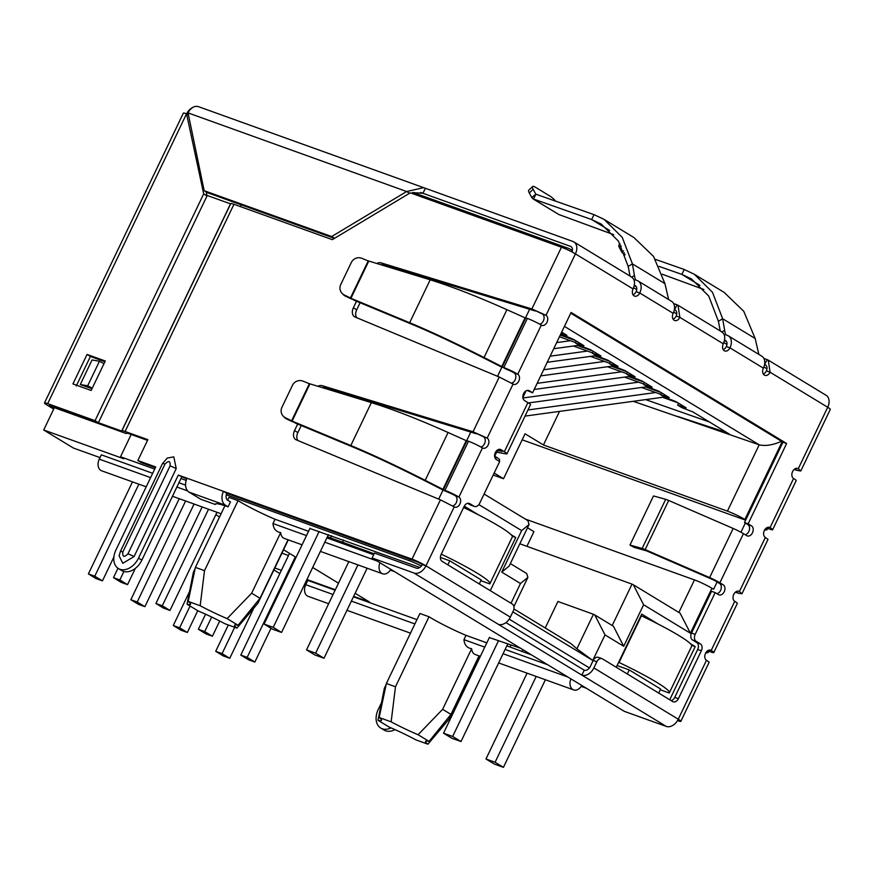 <?xml version="1.0" encoding="UTF-8"?>
<svg xmlns="http://www.w3.org/2000/svg" width="874" height="874" viewBox="0 0 874 874"><rect width="100%" height="100%" fill="white"/><g stroke="black" fill="none" stroke-linecap="round" stroke-linejoin="round"><path stroke-width="1.31" d="M496.629 452.229L506.221 453.901A10.947 1.103 25.6 0 0 506.953 453.846A10.947 1.103 25.6 0 0 504.364 451.727L527.907 402.608L524.564 400.576A5.473 3.867 -70.2 0 1 523.417 393.988A5.473 3.867 -70.2 0 1 528.77 390.514A5.473 3.867 -70.2 0 1 529.273 390.754L532.616 392.787L571.093 312.466L786.622 443.511L748.133 523.821L751.476 525.853A5.473 3.867 -70.2 0 1 752.47 532.801A5.473 3.867 -70.2 0 1 747.27 535.926A5.473 3.867 -70.2 0 1 746.767 535.686L743.435 533.653A10.947 1.103 -154.4 0 0 733.166 528.453L668.697 500.474A6.162 0.623 -154.4 0 0 665.682 499.327L653.501 495.94L629.968 545.059L642.15 548.457A6.162 0.623 25.6 0 1 645.165 549.593L709.633 577.583A10.947 1.103 25.6 0 1 719.892 582.772L723.235 584.804A5.473 3.867 -70.2 0 1 724.218 591.753A5.473 3.867 -70.2 0 1 719.029 594.877A5.473 3.867 -70.2 0 1 718.526 594.637L715.183 592.605L695.18 634.36A5.473 3.867 109.8 0 0 696.163 641.298L700.347 643.843A5.473 3.867 -70.2 0 1 701.33 650.78L678.388 698.687A5.473 3.867 -70.2 0 1 673.188 701.8A5.473 3.867 -70.2 0 1 672.685 701.56L602.514 658.898A5.473 3.867 109.8 0 0 602.022 658.657A5.473 3.867 109.8 0 0 596.822 661.782L593.883 667.922A10.947 7.658 121.3 0 1 581.887 675.121L584.236 670.205L505.937 622.594M497.339 450.755L501.807 451.17M506.953 453.846L530.496 404.717A10.947 1.103 -154.4 0 0 527.907 402.608M501.654 451.508A5.473 0.557 25.6 0 0 502.015 451.476A5.473 0.557 25.6 0 0 500.726 450.416L498.967 449.356M225.448 505.227L228.092 506.833A43.798 4.414 -154.4 0 0 215.332 504.156A43.798 4.414 -154.4 0 0 215.288 504.473L200.714 499.229L189.024 492.117L225.448 505.227A10.947 7.746 -70.2 0 1 223.471 491.33L226.814 493.362L415.347 561.174A5.473 0.557 25.6 0 1 422.328 564.517L425.966 565.828A10.947 7.658 121.3 0 1 413.981 573.027L372.084 557.962L624.364 711.36L666.261 726.425L498.355 624.331A10.947 7.658 -58.7 0 0 510.34 617.12L513.289 610.981A5.473 3.867 109.8 0 0 512.295 604.043L442.124 561.37A5.473 3.867 -70.2 0 1 441.141 554.433L464.083 506.538A5.473 3.867 -70.2 0 1 469.283 503.413A5.473 3.867 -70.2 0 1 469.786 503.653L473.959 506.188A5.473 3.867 109.8 0 0 474.462 506.428A5.473 3.867 109.8 0 0 479.651 503.315L499.655 461.559L496.323 459.527A5.473 3.867 -70.2 0 1 495.176 452.94A5.473 3.867 -70.2 0 1 500.529 449.465A5.473 3.867 -70.2 0 1 501.021 449.695L504.364 451.727M473.959 506.188L470.321 504.888A5.473 3.867 109.8 0 0 470.813 505.117L474.462 506.428M470.321 504.888L467.721 503.304M372.084 557.962L374.433 553.045L416.33 568.122A5.473 3.835 121.3 0 0 422.328 564.517M593.883 667.922L678.257 719.215A10.947 7.658 121.3 0 1 666.261 726.425M602.022 658.657L598.373 657.346A5.473 3.867 109.8 0 0 593.184 660.471L590.234 666.611A5.473 3.835 121.3 0 1 584.236 670.205M671.101 700.598A5.473 3.867 109.8 0 0 674.739 697.376L697.692 649.469A5.473 3.867 109.8 0 0 696.698 642.532L692.525 639.986L696.163 641.298M695.18 634.36L691.542 633.049A5.473 3.867 109.8 0 0 692.525 639.986M532.616 392.787L527.055 390.438M745.183 534.713A5.473 3.867 109.8 0 0 748.821 531.49A5.473 3.867 109.8 0 0 747.838 524.553L744.495 522.521L782.973 442.2L570.755 313.165M782.973 442.2L786.622 443.511M744.495 522.521L748.133 523.821M716.942 593.664A5.473 3.867 109.8 0 0 720.58 590.442A5.473 3.867 109.8 0 0 719.597 583.493L716.254 581.461A5.473 0.557 25.6 0 0 711.119 578.872L646.651 550.882L634.131 547.364L629.968 545.059M691.542 633.049L711.545 591.294L715.183 592.605M706.498 660.263L678.257 719.215A10.947 1.103 25.6 0 1 680.846 721.334L709.175 662.197L706.498 660.263A5.473 3.867 -70.2 0 1 705.351 653.676A5.473 3.867 -70.2 0 1 710.704 650.201A5.473 3.867 -70.2 0 1 711.207 650.442A10.947 1.103 25.6 0 1 713.796 652.55A10.947 1.103 25.6 0 1 710.606 651.884L708.191 650.42M713.796 652.55L737.328 603.431A10.947 1.103 -154.4 0 0 734.739 601.323A5.473 3.867 -70.2 0 1 733.592 594.735A5.473 3.867 -70.2 0 1 738.945 591.25A5.473 3.867 -70.2 0 1 739.448 591.49L738.41 591.119M765.34 537.455L739.448 591.49L741.95 593.785L768.017 539.389L765.34 537.455A5.473 3.867 -70.2 0 1 764.193 530.868A5.473 3.867 -70.2 0 1 769.546 527.393A5.473 3.867 -70.2 0 1 770.049 527.634A10.947 1.103 25.6 0 1 772.638 529.742A10.947 1.103 25.6 0 1 769.448 529.076L767.033 527.612M772.638 529.742L796.17 480.624A10.947 1.103 -154.4 0 0 793.581 478.504A5.473 3.867 -70.2 0 1 792.434 471.916A5.473 3.867 -70.2 0 1 797.787 468.442A5.473 3.867 -70.2 0 1 798.29 468.683L797.252 468.311M764.597 364.436L767.252 359.64L768.257 360.121L770.07 372.226A5.473 3.867 -70.2 0 1 764.87 375.35A5.473 3.867 -70.2 0 1 763.384 368.162A10.947 7.658 -58.7 0 0 761.789 356.188L728.37 335.867A10.947 7.658 121.3 0 1 729.976 347.852A5.473 3.867 -70.2 0 1 724.775 350.966A5.473 3.867 -70.2 0 1 723.29 343.788C725.791 337.714 725.016 333.617 720.952 331.486M723.29 343.788L679.852 317.371L676.203 316.06C677.339 312.958 676.826 310.827 674.673 309.691L677.033 304.786L678.027 305.266L679.852 317.371A5.473 3.867 -70.2 0 1 674.652 320.496A5.473 3.867 -70.2 0 1 673.166 313.307A10.947 7.658 -58.7 0 0 671.571 301.333L638.151 281.013A10.947 7.658 121.3 0 1 639.757 292.998A5.473 3.867 -70.2 0 1 634.557 296.111A5.473 3.867 -70.2 0 1 633.071 288.933C635.573 282.859 634.797 278.762 630.733 276.632M539.662 324.156A5.473 3.867 109.8 0 0 543.355 320.922A5.473 3.867 109.8 0 0 542.361 313.974L546.01 315.285A5.473 3.867 -70.2 0 1 546.993 322.233A5.473 3.867 -70.2 0 1 541.804 325.357A5.473 3.867 -70.2 0 1 541.301 325.117A10.947 1.103 -154.4 0 0 527.328 318.431L525.711 317.939L502.244 366.916L503.795 367.55A10.947 1.103 25.6 0 1 517.769 374.236A5.473 3.867 -70.2 0 1 518.752 381.184A5.473 3.867 -70.2 0 1 513.562 384.298A5.473 3.867 -70.2 0 1 513.06 384.068L499.262 377.022L355.106 317.043A8.216 5.747 121.3 0 1 354.56 316.759A8.216 5.747 121.3 0 1 353.369 307.779L356.505 301.235M480.82 446.975A5.473 3.867 109.8 0 0 484.513 443.73A5.473 3.867 109.8 0 0 483.519 436.792L487.168 438.103A5.473 3.867 -70.2 0 1 488.151 445.041A5.473 3.867 -70.2 0 1 482.961 448.165A5.473 3.867 -70.2 0 1 482.459 447.925A10.947 1.103 -154.4 0 0 468.486 441.239L466.869 440.747L443.413 489.724L444.953 490.369A10.947 1.103 25.6 0 1 458.926 497.055A5.473 3.867 -70.2 0 1 459.91 503.992A5.473 3.867 -70.2 0 1 454.72 507.117A5.473 3.867 -70.2 0 1 454.218 506.876L440.42 499.841L296.264 439.851A8.216 5.747 121.3 0 1 295.718 439.567A8.216 5.747 121.3 0 1 294.527 430.587L297.663 424.043M511.498 383.096A5.473 3.867 109.8 0 0 515.114 379.873A5.473 3.867 109.8 0 0 514.12 372.925A5.473 0.557 -154.4 0 0 507.139 369.582L503.795 367.55L527.328 318.431M452.656 505.904A5.473 3.867 109.8 0 0 456.272 502.681A5.473 3.867 109.8 0 0 455.278 495.744A5.473 0.557 -154.4 0 0 448.296 492.401L444.953 490.369L468.486 441.239M448.296 492.401L442.91 489.342L442.692 489.855L446.745 491.756M443.828 489.975L442.91 489.342L466.235 440.649L466.869 440.747M507.139 369.582L501.752 366.534L505.587 368.948M502.67 367.167L501.752 366.534L525.077 317.83L525.711 317.939M466.235 440.649L448.078 432.499C418.941 419.444 393.366 409.491 371.363 402.619L309.953 383.85L292.113 421.093L350.813 445.522C371.865 454.283 396.654 465.875 425.168 480.307L442.91 489.342M525.077 317.83L506.92 309.691C477.772 296.636 452.208 286.672 430.205 279.811L368.795 261.042L350.944 298.285L409.655 322.714C430.707 331.464 455.496 343.067 484.01 357.499L501.752 366.534M448.078 432.499L424.961 480.82L442.692 489.855M506.92 309.691L483.803 358.012L501.534 367.036M424.961 480.82C397.834 467.055 374.236 455.966 354.156 447.554L350.813 445.522L371.363 402.619M483.803 358.012C456.676 344.236 433.067 333.147 412.998 324.746L409.655 322.714L430.205 279.811M292.113 421.093L295.445 423.125L354.156 447.554M309.363 383.73L302.994 381.13A8.216 7.877 -44.2 0 0 292.44 385.368L281.941 407.284A8.216 7.877 -44.2 0 0 285.427 417.772L291.621 420.765L309.363 383.73L309.953 383.85M350.944 298.285L354.287 300.317L412.998 324.746M368.205 260.922L361.836 258.322A8.216 7.877 -44.2 0 0 351.282 262.55L340.784 284.465A8.216 7.877 -44.2 0 0 344.269 294.964L350.463 297.958L368.205 260.922L368.795 261.042M291.621 420.765L295.445 423.125M350.463 297.958L354.287 300.317M283.285 416.232L284.356 417.335A8.216 7.877 -44.2 0 0 286.508 418.875L292.692 421.869M342.127 293.413L343.198 294.516A8.216 7.877 -44.2 0 0 345.35 296.067L351.534 299.061M631.738 277.113L634.437 275.496L635.289 279.604A0.874 0.612 121.3 0 0 635.595 279.975L637.168 280.543A10.947 7.658 121.3 0 1 638.151 281.013M634.316 285.285L634.819 285.459A5.473 3.835 -58.7 0 1 635.311 285.7A5.473 3.835 -58.7 0 1 636.108 291.687L639.757 292.998L673.166 313.307M668.632 299.542L664.95 283.657L653.544 256.443L633.945 237.553L604.098 219.407L622.255 237.422L632.426 263.882L628.188 266.428L630.023 276.075M664.95 283.657L632.426 263.882L634.437 275.496M555.667 201.162A8.216 2.185 47 0 0 550.183 196.235L535.27 187.167A8.216 2.185 47 0 0 532.637 186.544A8.216 2.185 47 0 0 533.14 189.341L535.871 194.203L531.72 197.535L533.511 199.119L535.871 194.203L594.003 214.633L604.098 219.407M628.188 266.428L618.519 241.224L601.257 224.094L591.654 219.549L594.003 214.633M613.657 234.658L558.847 214.523L532.932 198.835L591.654 219.549L609.691 230.518M532.637 186.544L528.781 190.15A8.216 2.185 47 0 0 529.283 192.946L531.72 197.535M763.843 358.384L767.252 359.64M768.257 360.121L826.116 395.299A10.947 7.658 121.3 0 1 827.711 407.273L770.07 372.226L766.432 370.915C767.558 367.812 767.044 365.693 764.892 364.545L765.842 365.124M673.625 303.529L677.033 304.786M721.957 331.978L724.655 330.35L725.507 334.458A0.874 0.612 121.3 0 0 725.813 334.84L727.397 335.408A10.947 7.658 121.3 0 1 728.37 335.867M724.655 330.35L722.645 318.737L755.169 338.511L758.851 354.396M723.202 349.622A5.473 3.867 109.8 0 0 726.327 346.541A5.473 3.835 -58.7 0 0 725.529 340.554A5.473 3.835 -58.7 0 0 725.038 340.314L724.535 340.139M720.242 330.929L718.406 321.282L722.645 318.737L712.474 292.277L694.317 274.261L724.164 292.419L743.774 311.308L755.169 338.511M659.16 266.428L681.873 274.403L684.222 269.487L694.317 274.261M699.932 285.383L681.873 274.403L691.476 278.948L708.748 296.089L718.406 321.282M684.222 269.487L655.413 259.37M662.306 274.239L703.876 289.512M624.32 252.761L623.73 253.973L624.921 254.389M625.096 254.88L621.938 252.389L623.555 250.882M620.147 243.933L619 245.004A8.216 2.185 47 0 0 619.502 247.801L621.938 252.389M766.782 527.754L769.448 529.076M765.46 528.846L767.132 529.699L767.689 528.3M767.132 529.699L764.477 530.278M707.94 650.562L710.606 651.884M706.618 651.654L708.29 652.507L708.847 651.119M708.29 652.507L705.635 653.086M409.524 193.274L406.628 191.515L423.639 187.659L572.852 241.442A10.947 7.658 121.3 0 1 573.836 241.901A10.947 7.658 121.3 0 1 575.431 253.886A10.947 1.103 -154.4 0 0 561.458 247.2L410.277 192.826L332.317 239.651L233.959 204.276A10.947 1.103 -154.4 0 0 230.758 203.609L121.901 430.816A10.947 1.103 25.6 0 1 125.102 431.472L147.87 439.666L137.863 460.543L155.714 466.967L115.936 549.986A16.977 11.875 -58.7 0 0 118.416 568.548A16.977 11.875 -58.7 0 0 138.529 558.104L178.307 475.085L187.047 478.231A10.947 7.746 109.8 0 0 189.024 492.117M763.297 374.006A5.473 3.867 109.8 0 0 766.432 370.915M673.078 319.152A5.473 3.867 109.8 0 0 676.203 316.06M632.984 294.767A5.473 3.867 109.8 0 0 636.108 291.687M425.31 188.369L422.95 193.285L570.493 246.348A5.473 3.835 121.3 0 1 570.984 246.588A5.473 3.835 121.3 0 1 572.033 251.985M420.623 192.444L422.95 193.285L412.539 192.586M423.639 187.659L198.442 106.661A10.947 7.746 109.8 0 0 188.052 112.899L204.166 190.685L207.509 192.717L334.447 238.373M204.166 190.685L331.672 236.537L406.628 191.515L188.052 112.899M331.672 236.537L334.567 238.296M483.519 436.792L473.031 431.767L487.168 438.103L513.06 384.068M542.361 313.974L531.873 308.959L546.01 315.285L575.431 253.886L633.071 288.933M736.05 591.698L738.672 593.293L735.296 592.255M741.95 593.785L738.672 593.293M454.218 506.876L425.966 565.828A10.947 1.103 -154.4 0 0 412.004 559.142L187.047 478.231M228.092 506.833L230.452 501.916L227.808 500.31A5.473 3.867 -70.2 0 1 226.814 493.362M178.307 475.085L186.73 478.941M118.416 568.548L121.759 570.58A16.977 11.875 -58.7 0 0 141.861 560.136L181.639 477.117M301.257 425.54L297.859 432.619A8.216 5.747 -58.7 0 0 297.881 440.518M317.918 386.286A8.216 5.747 121.3 0 1 322.222 385.674L473.031 431.767L499.262 377.022M322.222 385.674L325.565 387.706A8.216 5.747 -58.7 0 0 322.681 387.739M325.565 387.706L476.374 433.799M360.099 302.732L356.701 309.811A8.216 5.747 -58.7 0 0 356.723 317.71M376.76 263.467A8.216 5.747 121.3 0 1 381.064 262.866L531.873 308.959L561.458 247.2M381.064 262.866L384.407 264.898A8.216 5.747 -58.7 0 0 381.523 264.931M384.407 264.898L535.205 310.991M137.863 460.543L141.206 462.575L155.375 467.666M147.531 440.376L128.434 433.504A5.473 0.557 25.6 0 0 126.839 433.176L126.73 433.438A6.347 0.645 25.6 0 1 126.73 433.449A6.347 0.645 25.6 0 1 124.884 433.056L55.903 408.245L52.56 406.213L121.661 431.057L230.518 203.85L121.901 430.816M164.978 464.083A8.489 0.852 -154.4 0 0 162.498 463.559L167.273 458.063L173.795 456.862L176.231 468.584L134.093 556.519L122.797 563.304L119.115 555.897L120.372 551.494A8.489 0.852 25.6 0 1 122.841 552.007L164.978 464.083C168.802 460.237 170.506 460.849 170.069 465.908L127.943 553.843C124.108 557.678 122.415 557.066 122.841 552.007M794.892 468.879L797.514 470.485L794.138 469.447M800.792 470.977L830.3 409.393A10.947 1.103 25.6 0 0 827.711 407.273L798.29 468.683L800.792 470.977L797.514 470.485M680.846 721.334A10.947 1.103 25.6 0 1 677.645 720.657L677.503 720.602M478.996 659.182A10.947 7.746 -70.2 0 1 478.733 659.094A10.947 7.746 -70.2 0 1 477.947 658.734M394.993 729.604A16.977 11.875 121.3 0 1 385.587 730.795A16.977 11.875 121.3 0 1 384.057 730.063L380.725 728.042A16.977 11.875 121.3 0 1 378.245 709.47L382.255 701.112M391.071 727.878A16.977 11.875 121.3 0 1 382.244 728.763A16.977 11.875 121.3 0 1 380.725 728.042M193.23 107.196A10.947 7.658 -58.7 0 0 186.621 113.839M54.035 408.398L50.725 406.388A5.473 0.557 25.6 0 1 49.425 405.328A5.473 0.557 25.6 0 1 51.031 405.667L98.38 422.699L95.047 420.667L47.688 403.635L186.544 113.795A10.947 1.103 25.6 0 0 183.354 113.128L44.487 402.969A10.947 1.103 25.6 0 1 47.688 403.635M53.707 409.098L47.076 405.077A10.947 1.103 25.6 0 1 44.487 402.969M87.05 354.44L105.273 360.995L91.147 390.47L72.935 383.915L87.05 354.44L90.393 356.472L76.267 385.947M95.047 420.667L203.686 193.908L186.544 113.795L188.478 114.975M204.887 194.64L230.518 203.85M91.989 388.722L80.288 384.516L92.054 359.946L99.45 361.235L87.684 385.795L92.24 388.187L88.897 387.608M90.393 356.472L104.935 361.705M203.686 193.908L207.029 195.94L206.166 191.898M207.029 195.94L98.38 422.699M104.006 363.628L99.45 361.235M80.288 384.516L87.684 385.795M335.124 590.212L307.812 580.391L305.758 584.684A8.893 6.293 109.8 0 0 307.353 595.97A8.893 6.293 109.8 0 0 308.172 596.363L328.657 603.726M152.677 473.304L101.308 454.83L99.254 459.134A8.893 6.293 109.8 0 0 100.849 470.409A8.893 6.293 109.8 0 0 101.668 470.802L146.198 486.818M395.474 686.767L429.014 616.76A35.594 3.594 -154.4 0 0 429.855 617.273A35.594 3.594 -154.4 0 0 466.006 635.354L463.941 639.659C464.476 644.99 467.055 648.016 471.654 648.716L442.626 709.327L418.078 734.717A35.594 3.594 25.6 0 1 391.148 721.837L395.474 686.767L386.374 683.49L379.163 717.521A35.594 3.594 25.6 0 1 381.534 720.351A35.594 3.594 25.6 0 1 377.994 720.307L384.331 688.362L386.221 684.418M288.3 539.859L257.972 603.158L236.941 628.078L224.957 623.763A35.594 3.594 25.6 0 0 198.027 610.882L187.036 604.196L193.373 572.251L195.252 568.308M479.269 655.97L448.941 719.269L427.899 744.189A35.594 3.594 25.6 0 1 425.529 741.36A35.594 3.594 25.6 0 1 429.068 741.403L418.078 734.717M238.045 500.649A35.594 3.594 -154.4 0 0 238.886 501.163A35.594 3.594 -154.4 0 0 275.037 519.243L272.972 523.537C273.518 528.879 276.086 531.905 280.696 532.605L251.657 593.217L227.109 618.606A35.594 3.594 25.6 0 1 200.179 605.726L204.505 570.656L238.045 500.649L228.944 497.372L227.601 500.179M273.89 569.946L279.844 573.562M54.516 407.404L43.7 429.986L73.35 448.012L99.986 457.594M303.901 585.809L305.124 586.246M374.094 553.755L327.411 536.734M309.909 528.464L419.826 567.455M226.29 494.826L409.218 560.616A13.689 1.377 25.6 0 1 421.366 566.035M186.195 480.405L180.973 478.526M154.698 469.076L120.503 456.774L123.846 458.806L43.7 429.986M283.558 549.768L296.067 557.372M312.684 567.477L338.5 583.176M355.128 593.282L369.571 602.066L353.653 596.341M335.343 589.753L306.916 579.528M281.384 570.351L274.829 567.991M581.188 686.374L586.29 688.209M531.654 654.987L506.854 645.831M489.353 637.572L520.631 648.279M589.437 667.933L509.181 619.142M394.655 571.683L390.317 570.121M353.435 596.8L416.953 619.644M429.014 616.76L419.913 613.482L386.374 683.49M466.006 635.354L486.818 642.849M505.128 649.426L547.703 664.743M178.941 482.754L185.561 485.136M275.037 519.243L308.555 531.305M326.865 537.881L373.646 554.706M745.336 523.034L740.934 532.222M717.095 581.975L713.599 589.273L711.928 588.257A13.689 1.377 -154.4 0 0 694.469 579.91L525.263 519.047M522.182 439.808L745.62 520.172M526.039 390.842L522.86 397.484M497.798 449.793L494.728 456.195L496.399 457.211A13.689 1.377 -154.4 0 1 499.633 459.855L499.01 461.166M464.269 506.188L478.657 514.939M510.984 534.593L515.758 537.499L490.292 590.66M616.257 667.255L641.735 614.094L658.1 624.047M690.416 643.69L695.191 646.596L669.724 699.757M711.928 588.257L690.394 633.213L643.614 604.764L623.719 646.279L605.005 634.895L594.746 614.903L593.435 614.258L576.884 648.803L592.769 660.449L512.863 611.866M494.16 473.042L503.533 478.733L525.066 433.788L543.442 444.964L727.419 511.137A13.689 1.377 25.6 0 1 744.877 519.484L745.708 519.986M241.213 204.833L240.372 206.581M131.176 434.498L120.503 456.774M330.612 537.881L331.628 535.74M343.58 540.034L342.455 542.372M440.398 557.437L449.782 560.813L447.849 564.855M479.258 583.952L481.192 579.921L449.782 560.813M512.262 536.243L515.758 537.499M511.072 644.848L510.045 646.989M522.794 649.601L521.898 651.48M617.077 665.551L629.225 669.921L627.292 673.952M658.701 693.06L660.635 689.018L629.225 669.921M691.705 645.34L695.191 646.596M570.93 678.869A8.893 6.293 109.8 0 0 573.628 689.903A8.893 6.293 109.8 0 0 581.756 685.445M379.961 562.758A8.893 6.293 109.8 0 0 382.659 573.792A8.893 6.293 109.8 0 0 390.787 569.335M623.719 646.279L613.461 626.276L594.746 614.903M643.614 604.764L633.344 584.772L632.033 584.127L612.204 625.522M690.394 633.213L680.125 613.209L633.344 584.772M782.536 440.889C773.37 445.019 765.591 446.33 759.189 444.811L727.419 511.137M511.006 603.257L520.467 583.493L501.752 572.12L521.647 530.605L529.065 524.52L527.918 520.664L484.109 494.029M501.752 572.12L509.171 566.024L529.065 524.52M520.467 583.493L527.885 577.408L526.738 573.552L510.35 563.588M576.884 648.803L570.93 643.603L513.934 608.949M503.533 478.733L493.209 475.03M519.833 543.781L632.033 584.127M480.35 656.363L475.27 654.528A8.893 6.293 -70.2 0 1 471.654 648.716M427.899 744.189L415.915 739.874A35.594 3.594 25.6 0 0 388.996 726.993L377.994 720.307M391.148 721.837L379.163 717.521M236.941 628.078A35.594 3.594 25.6 0 1 234.571 625.249A35.594 3.594 25.6 0 1 238.099 625.292L227.109 618.606M200.179 605.726L188.194 601.41A35.594 3.594 25.6 0 1 190.565 604.24A35.594 3.594 25.6 0 1 187.036 604.196M302.076 544.819L284.301 538.417A8.893 6.293 -70.2 0 1 280.696 532.605M526.913 546.326L533.927 531.665L527.514 527.765M633.268 401.308L759.189 444.811L564.418 326.384M543.442 444.964L559.535 411.381M677.558 416.417L726.807 432.543L692.896 411.927L681.807 407.623L677.634 405.088L686.21 407.863L675.853 401.559L664.764 397.266L660.591 394.72L669.167 397.495L658.81 391.202L647.721 386.898L643.548 384.363L652.135 387.138L641.767 380.835L630.678 376.541L626.505 373.996L635.092 376.77L624.735 370.478L613.635 366.173L609.462 363.639L618.049 366.414L607.692 360.121L596.603 355.816L592.419 353.271L601.006 356.057L590.649 349.753L579.56 345.459L575.376 342.914L583.963 345.689L573.606 339.396L560.758 334.021M561.665 332.131L566.92 335.332L561.053 333.431M729.32 434.072L726.807 432.543M545.223 627.969L557.918 601.487L593.435 614.258M429.068 741.403L450.973 714.408L479.018 655.882M442.626 709.327L450.973 714.408M238.099 625.292L260.004 598.286L288.049 539.771M251.657 593.217L260.004 598.286M224.935 505.74L195.405 567.379L188.194 601.41M195.405 567.379L204.505 570.656M576.283 341.024L575.376 342.914M593.326 351.381L592.419 353.271M610.369 361.749L609.462 363.639M627.412 372.106L626.505 373.996M644.455 382.473L643.548 384.363M661.498 392.83L660.591 394.72M678.541 403.198L677.634 405.088M215.845 514.699L219.56 516.949M281.931 553.166L288.486 555.514M709.48 422.011L645.657 399.615M575.671 340.642L560.31 335.124M677.918 402.816L662.568 397.299M641.603 387.477L660.766 394.36M660.875 392.459L645.525 386.931M624.56 377.109L643.723 384.003M643.832 382.091L628.482 376.574M607.517 366.752L626.68 373.635M626.789 371.734L611.439 366.206M590.474 356.384L609.637 363.278M609.746 361.366L594.396 355.849M573.42 346.028L592.594 352.921M592.714 351.009L577.353 345.481M559.447 336.763L575.551 342.553M190.073 606.043L179.64 627.805L187.331 632.481L197.753 610.718M187.331 632.481L180.951 630.187L173.27 625.511L179.64 627.805M173.27 625.511L190.335 589.884M534.2 389.465L630.329 376.323M537.139 383.336L621.556 371.8M202.167 506.942L155.911 603.475L163.602 608.151L169.971 610.434L217.003 512.284M208.536 509.236L162.291 605.769L155.911 603.475M162.291 605.769L169.971 610.434M553.723 348.715L579.2 345.23M556.662 342.586L570.427 340.707M117.979 568.264L113.478 577.67L121.158 582.346L127.538 584.64L135.317 568.395M123.9 571.509L119.847 579.965L113.478 577.67M119.847 579.965L127.538 584.64M295.303 556.902L247.167 657.368L254.847 662.044L271.016 628.297M254.847 662.044L248.478 659.75L240.787 655.074L247.167 657.368M240.787 655.074L289.512 553.384M528.442 402.947L647.372 386.679M522.936 397.976L638.599 382.156M185.605 500.988L137.207 602L144.887 606.676L194.072 504.036M144.887 606.676L138.518 604.382L130.827 599.717L137.207 602M130.827 599.717L179.225 498.693M547.211 362.295L596.243 355.598M550.15 356.177L587.47 351.075M234.702 627.27L222.083 653.61L229.764 658.286L254.247 607.19M229.764 658.286L223.394 655.992L215.703 651.316L222.083 653.61M215.703 651.316L228.322 624.976M525.045 416.1L664.404 397.047M527.972 409.972L655.642 392.524M211.683 617.044L204.724 631.563L212.415 636.239L219.702 621.021M212.415 636.239L206.035 633.945L198.354 629.28L204.724 631.563M198.354 629.28L205.576 614.193M540.711 375.886L613.286 365.955M543.639 369.757L604.513 361.432M138.857 484.174L94.774 576.206L102.455 580.871L113.893 557.011M102.455 580.871L96.074 578.588L88.394 573.912L94.774 576.206M88.394 573.912L132.487 481.891M562.157 334.873L560.234 335.135M441.261 554.171A54.756 5.517 25.6 0 1 477.007 573.071A54.756 5.517 25.6 0 1 489.953 583.624A54.756 5.517 25.6 0 1 489.735 583.876L480.831 580.675M489.953 583.624L512.317 536.953A54.756 5.517 -154.4 0 0 499.371 526.399A54.756 5.517 -154.4 0 0 463.624 507.51M328.416 534.648L281.559 632.437L272.459 629.16L264.101 624.08L273.212 627.357L319.141 531.479M310.041 528.202L264.101 624.08M348.824 561.621L306.534 649.885L315.645 653.162L357.936 564.899M367.135 568.209L324.003 658.242L314.891 654.965L306.534 649.885M281.559 632.437L273.212 627.357M315.645 653.162L324.003 658.242M669.386 692.721L691.749 646.061A54.756 5.517 -154.4 0 0 678.803 635.507A54.756 5.517 -154.4 0 0 641.407 615.831L619.054 662.503A54.756 5.517 25.6 0 1 656.44 682.168A54.756 5.517 25.6 0 1 669.386 692.721A54.756 5.517 25.6 0 1 669.167 692.973L660.274 689.772M507.849 643.756L461.002 741.545L451.891 738.268L443.533 733.188L452.645 736.465L498.584 640.576M489.473 637.31L443.533 733.188M527.088 673.166L485.977 758.993L495.077 762.27L536.199 676.443M545.398 679.754L503.435 767.339L494.323 764.073L485.977 758.993M461.002 741.545L452.645 736.465M495.077 762.27L503.435 767.339M499.983 449.323L501.021 449.695M468.748 503.282L469.786 503.653M413.981 573.027L498.355 624.331M425.966 565.828L510.34 617.12M596.822 661.782L593.184 660.471M674.739 697.376L678.388 698.687M697.692 649.469L701.33 650.78M696.698 642.532L700.347 643.843M528.235 390.372L529.273 390.754M747.838 524.553L751.476 525.853M733.166 528.453L709.633 577.583M668.697 500.474L645.165 549.593M665.682 499.327L642.15 548.457M743.435 533.653L719.892 582.772M723.235 584.804L719.597 583.493M710.169 650.07L711.207 650.442L734.739 601.323M769.011 527.262L770.049 527.634L793.581 478.504M763.384 368.162L729.976 347.852L726.327 346.541M541.301 325.117L517.769 374.236L514.12 372.925M482.459 447.925L458.926 497.055L455.278 495.744M285.427 417.772L286.508 418.875M344.269 294.964L345.35 296.067M635.289 279.604L636.37 280.259M635.748 286.027L634.819 285.459M636.327 286.77L634.273 285.525M535.576 193.941L536.243 194.334M558.847 214.523L533.511 199.119M533.14 189.341L529.283 192.946M725.507 334.458L726.589 335.113M725.966 340.882L725.038 340.314M724.491 340.379L726.545 341.625M623.73 253.973L625.063 254.782M621.327 246.097L619.502 247.801M570.493 246.348L571.421 246.916M440.42 499.841L412.004 559.142M138.529 558.104L141.861 560.136M297.859 432.619L294.527 430.587M356.701 309.811L353.369 307.779M233.959 204.276L125.102 431.472M134.093 556.519A8.489 0.852 -154.4 0 0 127.943 553.843M176.231 468.584A8.489 0.852 -154.4 0 0 170.069 465.908M120.372 551.581A8.489 0.852 25.6 0 1 120.372 551.494L162.498 463.559M50.725 406.388L51.063 405.678M305.758 584.684L333.07 594.517M351.381 601.094L414.899 623.949M99.254 459.134L150.612 477.608M176.887 487.047L187.593 490.904M572.415 250.532L570.602 249.429A13.689 9.581 121.3 0 1 572.35 250.936M563.752 248.085A13.689 9.68 -70.2 0 1 568.133 248.238L413.031 192.455M605.005 634.895L592.769 660.449M521.647 530.605L478.865 504.604M495.591 458.905L496.399 457.211M782.154 441.698L744.877 519.484M409.218 560.616L409.884 559.207M438.682 499.12L443.042 490.019M466.65 440.725L470.791 432.095M497.524 376.301L501.884 367.211M525.493 317.918L529.633 309.287M463.941 639.659L484.764 647.142M503.074 653.73L567.991 677.077M272.972 523.537L306.501 535.598M324.8 542.186L377.022 560.966M694.469 579.91L678.869 612.445M636.381 286.88L634.262 285.59M678.038 305.266L721.913 331.945M724.48 340.445L726.6 341.734M573.836 241.901L631.694 277.091M477.914 658.799L478.733 659.094M766.99 368.839L763.909 366.96M726.96 344.498L723.825 342.586M676.771 313.974L673.679 312.094M636.742 289.644L633.606 287.732M570.602 249.429A13.689 13.689 0 0 0 568.133 248.238M527.885 577.408L513.912 606.578M498.661 662.94L573.628 689.903M346.967 610.314L410.485 633.158M320.387 551.396L382.659 573.792M172.473 496.268L221.089 513.759"/></g></svg>
